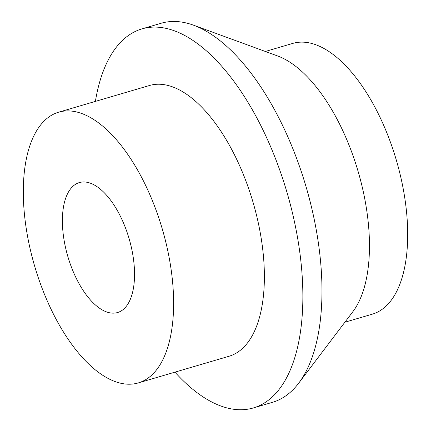<?xml version="1.0" encoding="UTF-8"?>
<svg xmlns="http://www.w3.org/2000/svg" width="431" height="431" viewBox="0 0 431 431"><rect width="100%" height="100%" fill="white"/><g stroke="black" fill="none" stroke-linecap="round" stroke-linejoin="round"><path stroke-width="0.65" d="M173.009 318.708A141.104 66.46 -106.4 0 0 139.035 172.615A141.104 66.46 -106.4 0 0 58.691 112.173A141.104 66.46 -106.4 0 0 23.92 176.403A141.104 66.46 -106.4 0 0 57.894 322.496A141.104 66.46 -106.4 0 0 138.238 382.933A141.104 66.46 -106.4 0 0 173.009 318.708M138.238 382.933L229.001 356.27A141.104 66.46 -106.4 0 0 263.772 292.04A141.104 66.46 -106.4 0 0 229.798 145.947A141.104 66.46 -106.4 0 0 149.455 85.51L58.691 112.173M95.396 101.393A197.543 93.042 73.6 0 1 141.966 28.882A197.543 93.042 73.6 0 1 254.446 113.498A197.543 93.042 73.6 0 1 302.012 318.03A197.543 93.042 73.6 0 1 253.331 407.947A197.543 93.042 73.6 0 1 174.948 372.152M253.331 407.947L272.44 402.333A197.543 93.042 -106.4 0 0 298.699 383.164A197.543 93.042 -106.4 0 0 321.122 312.416A197.543 93.042 -106.4 0 0 193.53 25.187A197.543 93.042 -106.4 0 0 161.075 23.269L141.966 28.882M298.699 383.164L352.849 311.705A141.104 66.46 -106.4 0 0 368.861 261.164A141.104 66.46 -106.4 0 0 277.726 56.003L193.53 25.187M344.875 322.226L372.309 314.167A141.104 66.46 -106.4 0 0 407.079 249.942A141.104 66.46 -106.4 0 0 373.106 103.849A141.104 66.46 -106.4 0 0 292.762 43.407L265.329 51.467M134.246 281.707A67.726 31.899 -106.4 0 0 117.938 211.583A67.726 31.899 -106.4 0 0 79.374 182.572A67.726 31.899 -106.4 0 0 62.684 213.404A67.726 31.899 -106.4 0 0 78.992 283.528A67.726 31.899 -106.4 0 0 117.555 312.54A67.726 31.899 -106.4 0 0 134.246 281.707"/></g></svg>
